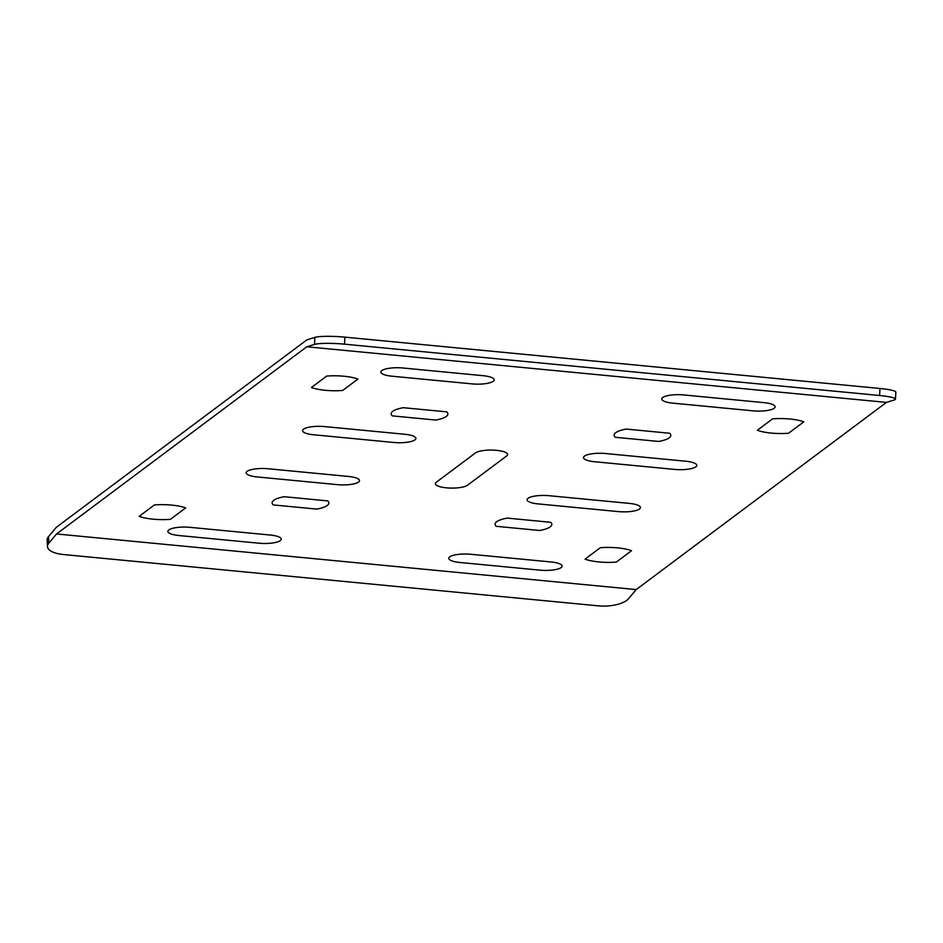 <?xml version="1.0" encoding="UTF-8"?>
<svg xmlns="http://www.w3.org/2000/svg" width="943" height="943" viewBox="0 0 943 943"><rect width="100%" height="100%" fill="white"/><g stroke="black" fill="none" stroke-linecap="round" stroke-linejoin="round"><path stroke-width="1.41" d="M139.163 516.351A28.361 7.485 -179.8 0 0 170.377 519.345L185.641 507.923A28.361 7.485 -179.8 0 0 154.428 504.929L139.163 516.351M273.281 504.929L316.742 509.09A28.361 7.485 -179.8 0 0 327.716 500.898L284.244 496.725A28.361 7.485 -179.8 0 0 273.281 504.929M268.189 468.754L348.45 476.451A16.538 4.361 -179.8 0 1 358.576 482.05A16.538 4.361 -179.8 0 1 337.488 484.655L257.227 476.946A16.538 4.361 -179.8 0 1 247.101 471.359A16.538 4.361 -179.8 0 1 268.189 468.754M189.885 527.326A16.538 4.361 -179.8 0 0 168.797 529.931A16.538 4.361 -179.8 0 0 178.922 535.53L259.184 543.227A16.538 4.361 -179.8 0 0 280.271 540.622A16.538 4.361 -179.8 0 0 270.146 535.023L189.885 527.326M507.204 518.108A28.361 7.485 -179.8 0 0 496.242 526.312L539.702 530.485A28.361 7.485 -179.8 0 0 550.665 522.281L507.204 518.108M549.109 495.7A16.538 4.361 -179.8 0 0 528.021 498.305A16.538 4.361 -179.8 0 0 538.147 503.904L618.408 511.601A16.538 4.361 -179.8 0 0 639.495 508.996A16.538 4.361 -179.8 0 0 629.37 503.397L549.109 495.7M459.83 562.476L540.103 570.173A16.538 4.361 -179.8 0 0 561.191 567.568A16.538 4.361 -179.8 0 0 551.066 561.969L470.805 554.272A16.538 4.361 -179.8 0 0 449.717 556.877A16.538 4.361 -179.8 0 0 459.83 562.476M585.061 559.116L600.326 547.706A28.361 7.485 -179.8 0 1 631.539 550.7L616.274 562.111A28.361 7.485 -179.8 0 1 585.061 559.116M757.335 430.256A28.361 7.485 -179.8 0 0 788.548 433.25L803.813 421.827A28.361 7.485 -179.8 0 0 772.6 418.833L757.335 430.256M626.223 429.077L669.683 433.25A28.361 7.485 -179.8 0 1 658.721 441.442L615.26 437.281A28.361 7.485 -179.8 0 1 626.223 429.077M594.526 461.728L674.787 469.425A16.538 4.361 -179.8 0 0 695.875 466.82A16.538 4.361 -179.8 0 0 685.75 461.221L605.489 453.524A16.538 4.361 -179.8 0 0 584.401 456.129A16.538 4.361 -179.8 0 0 594.526 461.728M683.793 394.94A16.538 4.361 -179.8 0 0 662.705 397.545A16.538 4.361 -179.8 0 0 672.83 403.144L753.092 410.842A16.538 4.361 -179.8 0 0 774.179 408.236A16.538 4.361 -179.8 0 0 764.054 402.649L683.793 394.94M402.873 367.994L483.134 375.691A16.538 4.361 -179.8 0 1 493.26 381.29A16.538 4.361 -179.8 0 1 472.172 383.895L391.911 376.198A16.538 4.361 -179.8 0 1 381.785 370.599A16.538 4.361 -179.8 0 1 402.873 367.994M311.438 387.479L326.702 376.057A28.361 7.485 -179.8 0 1 357.916 379.051L342.651 390.473A28.361 7.485 -179.8 0 1 311.438 387.479M403.274 407.694A28.361 7.485 -179.8 0 0 392.312 415.887L435.772 420.059A28.361 7.485 -179.8 0 0 446.734 411.855L403.274 407.694M313.606 434.77L393.868 442.479A16.538 4.361 -179.8 0 0 414.955 439.874A16.538 4.361 -179.8 0 0 404.83 434.275L324.569 426.578A16.538 4.361 -179.8 0 0 303.481 429.183A16.538 4.361 -179.8 0 0 313.606 434.77M436.303 482.238L475.461 452.946A16.538 4.361 -179.8 0 1 496.548 450.341A16.538 4.361 -179.8 0 1 506.674 455.94L467.516 485.232A16.538 4.361 -179.8 0 1 446.428 487.826A16.538 4.361 -179.8 0 1 436.303 482.238M895.473 399.137A23.634 2.935 -176.9 0 0 879.607 395.506L344.525 344.171L344.902 337.146L879.984 388.481A23.634 2.935 -176.9 0 1 895.85 392.111L895.473 399.137A23.634 2.935 -176.9 0 1 894.176 400.009L886.444 402.39L306.77 346.776L56.533 533.962L636.207 589.575L628.451 598.781A23.634 9.395 177.1 0 1 598.404 605.854L63.322 554.519A23.634 9.395 177.1 0 1 47.48 546.504A23.634 9.395 177.1 0 1 48.788 543.168L56.533 533.962M886.444 402.39L636.207 589.575M344.902 337.146A23.634 2.935 -176.9 0 0 314.879 337.382L306.97 339.81L56.38 527.255L48.458 536.673A23.634 9.395 177.1 0 0 47.15 540.009L47.48 546.504M344.525 344.171A23.634 2.935 -176.9 0 0 314.502 344.407L306.77 346.776M48.458 536.673L48.788 543.168M879.984 388.481L879.607 395.506M314.879 337.382L314.502 344.407"/></g></svg>
